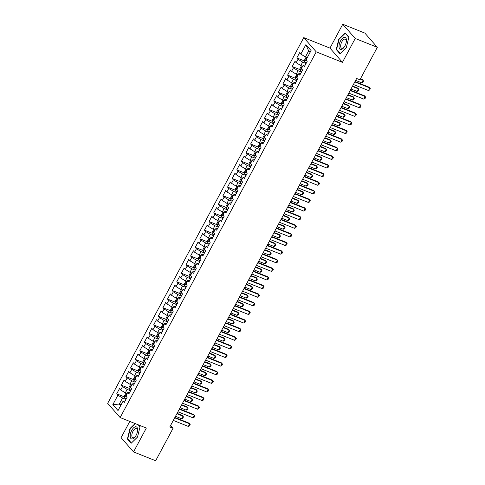 <?xml version="1.0" encoding="UTF-8"?>
<svg xmlns="http://www.w3.org/2000/svg" width="485" height="485" viewBox="0 0 485 485"><rect width="100%" height="100%" fill="white"/><g stroke="black" fill="none" stroke-linecap="round" stroke-linejoin="round"><path stroke-width="0.73" d="M129.792 421.423L121.08 437.676L133.545 451.905L155.649 460.75L173.06 428.279L170.593 425.46M303.768 37.624L107.676 403.338L120.141 417.561L316.232 51.853L303.768 37.624L329.964 48.106L342.428 62.335L355.226 38.479L342.756 24.25L329.964 48.106M342.756 24.25L364.859 33.095L377.324 47.324L355.226 38.479M310.03 52.483L308.654 50.913L305.883 44.62L300.803 54.096L299.603 52.732L296.832 57.897L298.032 59.261L296.183 62.704L294.989 61.34L292.212 66.512L293.413 67.876L291.564 71.319L290.369 69.955L287.599 75.12L288.793 76.491L286.944 79.934L285.75 78.57L282.979 83.735L284.174 85.099L282.331 88.549L281.13 87.179L278.36 92.35L279.554 93.714L277.711 97.158L276.511 95.794L273.74 100.965L274.94 102.329L273.091 105.772L271.897 104.408L269.126 109.574L270.321 110.938L268.472 114.387L267.277 113.023L264.507 118.188L265.701 119.552L263.852 122.996L262.658 121.632L259.887 126.803L261.082 128.167L259.239 131.611L258.038 130.247L255.268 135.412L256.468 136.782L254.619 140.226L253.425 138.862L250.648 144.027L251.848 145.391L249.999 148.84L248.805 147.47L246.034 152.642L247.229 154.006L245.38 157.449L244.185 156.085L241.415 161.256L242.609 162.62L240.76 166.064L239.566 164.7L236.795 169.865L237.989 171.229L236.146 174.679L234.946 173.315L232.176 178.48L233.376 179.844L231.527 183.288L230.333 181.923L227.562 187.095L228.756 188.459L226.907 191.902L225.713 190.538L222.942 195.704L224.137 197.074L222.288 200.517L221.093 199.153L218.323 204.318L219.517 205.682L217.674 209.132L216.474 207.762L213.703 212.933L214.904 214.297L213.054 217.741L211.854 216.377L209.083 221.548L210.284 222.912L208.435 226.356L207.24 224.991L204.47 230.157L205.664 231.521L203.815 234.97L202.621 233.606L199.85 238.772L201.045 240.136L199.196 243.579L198.001 242.215L195.231 247.386L196.425 248.75L194.582 252.194L193.382 250.83L190.611 255.995L191.811 257.365L189.962 260.809L188.768 259.445L185.998 264.61L187.192 265.974L185.343 269.424L184.148 268.053L181.378 273.225L182.572 274.589L180.723 278.032L179.529 276.668L176.758 281.84L177.953 283.204L176.11 286.647L174.909 285.283L172.139 290.448L173.339 291.812L171.49 295.262L170.29 293.898L167.519 299.063L168.719 300.427L166.87 303.871L165.676 302.507L162.905 307.678L164.1 309.042L162.251 312.486L161.056 311.121L158.286 316.287L159.48 317.657L157.631 321.1L156.437 319.736L153.666 324.901L154.86 326.266L153.017 329.715L151.817 328.345L149.047 333.516L150.247 334.88L148.398 338.324L147.204 336.96L144.433 342.131L145.627 343.495L143.778 346.939L142.584 345.575L139.813 350.74L141.008 352.104L139.159 355.553L137.964 354.189L135.194 359.355L136.388 360.719L134.545 364.162L133.345 362.798L130.574 367.969L131.768 369.334L129.925 372.777L128.725 371.413L125.954 376.578L127.155 377.948L125.306 381.392L124.111 380.028L121.341 385.193L122.535 386.557L120.686 390.007L119.492 388.637L116.721 393.808L124.554 396.942M305.883 44.62L311.073 50.543L305.993 60.013L307.187 61.383L304.416 66.548L303.222 65.184L301.373 68.627L302.567 69.992L299.797 75.163L298.602 73.799L296.753 77.242L297.948 78.606L295.177 83.778L293.983 82.408L292.134 85.857L293.334 87.221L290.563 92.386L289.363 91.022L287.52 94.466L288.714 95.836L285.944 101.001L284.743 99.637L282.9 103.081L284.095 104.445L281.324 109.616L280.13 108.246L278.281 111.695L279.475 113.06L276.705 118.225L275.51 116.861L273.661 120.304L274.856 121.674L272.085 126.84L270.891 125.476L269.042 128.919L270.242 130.283L267.471 135.454L266.271 134.09L264.428 137.534L265.622 138.898L262.852 144.063L261.657 142.699L259.808 146.149L261.003 147.513L258.232 152.678L257.038 151.314L255.189 154.757L256.383 156.121L253.613 161.293L252.418 159.929L250.569 163.372L251.77 164.736L248.999 169.908L247.799 168.537L245.95 171.987L247.15 173.351L244.379 178.516L243.179 177.152L241.336 180.596L242.53 181.966L239.76 187.131L238.565 185.767L236.716 189.211L237.911 190.575L235.14 195.746L233.946 194.382L232.097 197.825L233.291 199.189L230.52 204.355L229.326 202.991L227.477 206.44L228.677 207.804L225.907 212.97L224.707 211.606L222.864 215.049L224.058 216.413L221.287 221.584L220.093 220.22L218.244 223.664L219.438 225.028L216.668 230.199L215.473 228.829L213.624 232.279L214.819 233.643L212.048 238.808L210.854 237.444L209.005 240.887L210.205 242.257L207.435 247.423L206.234 246.059L204.385 249.502L205.585 250.866L202.815 256.038L201.614 254.673L199.771 258.117L200.966 259.481L198.195 264.646L197.001 263.282L195.152 266.732L196.346 268.096L193.576 273.261L192.381 271.897L190.532 275.341L191.727 276.705L188.956 281.876L187.762 280.512L185.913 283.955L187.113 285.319L184.342 290.491L183.142 289.121L181.299 292.57L182.493 293.934L179.723 299.099L178.529 297.735L176.679 301.179L177.874 302.549L175.103 307.714L173.909 306.35L172.06 309.794L173.254 311.158L170.484 316.329L169.289 314.965L167.44 318.409L168.641 319.773L165.864 324.938L164.67 323.574L162.821 327.023L164.021 328.387L161.25 333.553L160.05 332.189L158.207 335.632L159.401 336.996L156.631 342.167L155.436 340.803L153.587 344.247L154.782 345.611L152.011 350.782L150.817 349.412L148.968 352.862L150.162 354.226L147.391 359.391L146.197 358.027L144.348 361.47L145.548 362.841L142.778 368.006L141.578 366.642L139.735 370.085L140.929 371.449L138.158 376.621L136.958 375.257L135.115 378.7L136.309 380.064L133.539 385.229L132.344 383.865L130.495 387.315L131.69 388.679L128.919 393.844L127.725 392.48L125.876 395.924L127.076 397.288L124.299 402.459L123.105 401.095L118.025 410.565L112.835 404.648L117.916 395.172L116.721 393.808M377.324 47.324L359.918 79.795L356.639 78.485L169.786 426.97L173.06 428.279M127.131 393.584L125.312 392.85L127.155 389.406L130.568 390.771M120.686 390.007L125.312 392.85M122.535 386.557L127.155 389.406M123.105 401.095L125.136 400.907M131.75 384.969L129.925 384.241L131.774 380.792L135.188 382.162M125.306 381.392L129.925 384.241M127.155 377.948L131.774 380.792M127.725 392.48L129.756 392.292M136.37 376.354L134.545 375.626L136.394 372.183L139.807 373.547M129.925 372.777L134.545 375.626M131.768 369.334L136.394 372.183M132.344 383.865L134.369 383.677M140.989 367.745L139.165 367.012L141.014 363.568L144.421 364.932M134.545 364.162L139.165 367.012M136.388 360.719L141.014 363.568M136.958 375.257L138.989 375.069M145.609 359.13L143.784 358.403L145.633 354.953L149.04 356.317M139.159 355.553L143.784 358.403M141.008 352.104L145.633 354.953M141.578 366.642L143.608 366.454M150.223 350.516L148.404 349.788L150.247 346.345L153.66 347.709M143.778 346.939L148.404 349.788M145.627 343.495L150.247 346.345M146.197 358.027L148.228 357.839M154.842 341.901L153.017 341.173L154.867 337.73L158.28 339.094M148.398 338.324L153.017 341.173M150.247 334.88L154.867 337.73M150.817 349.412L152.842 349.23M159.462 333.292L157.637 332.558L159.486 329.115L162.899 330.479M153.017 329.715L157.637 332.558M154.86 326.266L159.486 329.115M155.436 340.803L157.461 340.615M164.082 324.677L162.257 323.95L164.106 320.5L167.513 321.87M157.631 321.1L162.257 323.95M159.48 317.657L164.106 320.5M160.05 332.189L162.081 332.001M168.695 316.062L166.876 315.335L168.719 311.891L172.133 313.255M162.251 312.486L166.876 315.335M164.1 309.042L168.719 311.891M164.67 323.574L166.701 323.386M173.315 307.454L171.49 306.72L173.339 303.277L176.752 304.641M166.87 303.871L171.49 306.72M168.719 300.427L173.339 303.277M169.289 314.965L171.32 314.777M177.934 298.839L176.11 298.111L177.959 294.662L181.372 296.026M171.49 295.262L176.11 298.111M173.339 291.812L177.959 294.662M173.909 306.35L175.934 306.162M182.554 290.224L180.729 289.496L182.578 286.053L185.985 287.417M176.11 286.647L180.729 289.496M177.953 283.204L182.578 286.053M178.529 297.735L180.553 297.547M187.174 281.609L185.349 280.882L187.198 277.438L190.605 278.802M180.723 278.032L185.349 280.882M182.572 274.589L187.198 277.438M183.142 289.121L185.173 288.939M191.787 273L189.968 272.267L191.811 268.823L195.225 270.187M185.343 269.424L189.968 272.267M187.192 265.974L191.811 268.823M187.762 280.512L189.793 280.324M196.407 264.386L194.582 263.658L196.431 260.209L199.844 261.579M189.962 260.809L194.582 263.658M191.811 257.365L196.431 260.209M192.381 271.897L194.406 271.709M201.026 255.771L199.202 255.043L201.051 251.6L204.464 252.964M194.582 252.194L199.202 255.043M196.425 248.75L201.051 251.6M197.001 263.282L199.026 263.094M205.646 247.162L203.821 246.428L205.67 242.985L209.077 244.349M199.196 243.579L203.821 246.428M201.045 240.136L205.67 242.985M201.614 254.673L203.645 254.486M210.266 238.547L208.441 237.82L210.284 234.37L213.697 235.734M203.815 234.97L208.441 237.82M205.664 231.521L210.284 234.37M206.234 246.059L208.265 245.871M214.879 229.932L213.06 229.205L214.904 225.761L218.317 227.125M208.435 226.356L213.06 229.205M210.284 222.912L214.904 225.761M210.854 237.444L212.885 237.256M219.499 221.318L217.674 220.59L219.523 217.147L222.936 218.511M213.054 217.741L217.674 220.59M214.904 214.297L219.523 217.147M215.473 228.829L217.498 228.647M224.118 212.709L222.294 211.975L224.143 208.532L227.55 209.896M217.674 209.132L222.294 211.975M219.517 205.682L224.143 208.532M220.093 220.22L222.118 220.032M228.738 204.094L226.913 203.367L228.762 199.917L232.169 201.287M222.288 200.517L226.913 203.367M224.137 197.074L228.762 199.917M224.707 211.606L226.737 211.418M233.352 195.479L231.533 194.752L233.376 191.308L236.789 192.672M226.907 191.902L231.533 194.752M228.756 188.459L233.376 191.308M229.326 202.991L231.357 202.803M237.971 186.87L236.146 186.137L237.996 182.693L241.409 184.058M231.527 183.288L236.146 186.137M233.376 179.844L237.996 182.693M233.946 194.382L235.971 194.194M242.591 178.256L240.766 177.528L242.615 174.079L246.028 175.443M236.146 174.679L240.766 177.528M237.989 171.229L242.615 174.079M238.565 185.767L240.59 185.579M247.211 169.641L245.386 168.913L247.235 165.47L250.642 166.834M240.76 166.064L245.386 168.913M242.609 162.62L247.235 165.47M243.179 177.152L245.21 176.964M251.83 161.032L250.005 160.299L251.848 156.855L255.262 158.219M245.38 157.449L250.005 160.299M247.229 154.006L251.848 156.855M247.799 168.537L249.83 168.356M256.444 152.417L254.625 151.684L256.468 148.24L259.881 149.604M249.999 148.84L254.625 151.684M251.848 145.391L256.468 148.24M252.418 159.929L254.449 159.741M261.063 143.802L259.239 143.075L261.088 139.625L264.501 140.996M254.619 140.226L259.239 143.075M256.468 136.782L261.088 139.625M257.038 151.314L259.063 151.126M265.683 135.188L263.858 134.46L265.707 131.017L269.114 132.381M259.239 131.611L263.858 134.46M261.082 128.167L265.707 131.017M261.657 142.699L263.682 142.511M270.303 126.579L268.478 125.845L270.327 122.402L273.734 123.766M263.852 122.996L268.478 125.845M265.701 119.552L270.327 122.402M266.271 134.09L268.302 133.902M274.916 117.964L273.097 117.237L274.94 113.787L278.354 115.151M268.472 114.387L273.097 117.237M270.321 110.938L274.94 113.787M270.891 125.476L272.922 125.288M279.536 109.349L277.711 108.622L279.56 105.178L282.973 106.542M273.091 105.772L277.711 108.622M274.94 102.329L279.56 105.178M275.51 116.861L277.535 116.673M284.155 100.741L282.331 100.007L284.18 96.563L287.593 97.928M277.711 97.158L282.331 100.007M279.554 93.714L284.18 96.563M280.13 108.246L282.155 108.064M288.775 92.126L286.95 91.392L288.799 87.949L292.206 89.313M282.331 88.549L286.95 91.392M284.174 85.099L288.799 87.949M284.743 99.637L286.774 99.449M293.395 83.511L291.57 82.783L293.413 79.334L296.826 80.704M286.944 79.934L291.57 82.783M288.793 76.491L293.413 79.334M289.363 91.022L291.394 90.834M298.008 74.896L296.189 74.169L298.032 70.725L301.446 72.089M291.564 71.319L296.189 74.169M293.413 67.876L298.032 70.725M293.983 82.408L296.014 82.226M302.628 66.287L300.803 65.554L302.652 62.11L306.065 63.474M296.183 62.704L300.803 65.554M298.032 59.261L302.652 62.11M298.602 73.799L300.627 73.611M307.248 57.673L305.423 56.945L308.654 50.913M300.803 54.096L305.423 56.945M303.222 65.184L305.247 64.996M342.428 62.335L316.232 51.853M133.545 451.905L146.337 428.049L120.141 417.561M121.129 404.781L119.304 404.047L120.68 405.618M125.948 399.385L122.541 398.021L119.304 404.047L112.835 404.648M117.916 395.172L122.541 398.021M339.991 53.793L346.326 47.621L348.903 37.169L345.15 32.883L338.815 39.049L336.238 49.506L339.991 53.793M135.097 423.544L129.974 428.534L127.397 438.986L131.15 443.272L137.485 437.106L140.062 426.648L138.564 424.933M296.832 57.897L304.671 61.031M292.212 66.512L300.051 69.646M287.599 75.12L295.432 78.261M282.979 83.735L290.812 86.87M278.36 92.35L286.198 95.484M273.74 100.965L281.579 104.099M269.126 109.574L276.959 112.714M264.507 118.188L272.34 121.323M259.887 126.803L267.726 129.938M255.268 135.412L263.106 138.552M250.648 144.027L258.487 147.161M246.034 152.642L253.867 155.776M241.415 161.256L249.248 164.391M236.795 169.865L244.634 173.006M232.176 178.48L240.014 181.614M227.562 187.095L235.395 190.229M222.942 195.704L230.775 198.844M218.323 204.318L226.162 207.453M213.703 212.933L221.542 216.067M209.083 221.548L216.922 224.682M204.47 230.157L212.303 233.297M199.85 238.772L207.683 241.906M195.231 247.386L203.069 250.521M190.611 255.995L198.45 259.135M185.998 264.61L193.83 267.744M181.378 273.225L189.211 276.359M176.758 281.84L184.597 284.974M172.139 290.448L179.977 293.589M167.519 299.063L175.358 302.197M162.905 307.678L170.738 310.812M158.286 316.287L166.119 319.427M153.666 324.901L161.505 328.036M149.047 333.516L156.885 336.651M144.433 342.131L152.266 345.265M139.813 350.74L147.646 353.874M135.194 359.355L143.033 362.489M130.574 367.969L138.413 371.104M125.954 376.578L133.793 379.719M121.341 385.193L129.174 388.327M336.96 49.797L336.238 49.506M339.161 39.188L338.815 39.049M128.125 439.277L127.397 438.986M130.32 428.673L129.974 428.534M354.802 81.916L369.837 87.937L370.304 88.719L369.612 90.01L368.454 90.519L353.413 84.499M368.454 90.519L369.837 87.937L369.23 87.245L355.002 81.547M306.593 57.412L305.926 57.466L304.544 60.049L304.756 61.68A2.643 0.54 28.2 0 0 306.393 62.862M306.538 59.34L305.986 60.37A2.643 0.54 28.2 0 0 306.817 60.958M355.62 80.389L361.713 82.826L363.095 80.243L360.282 79.116M361.713 82.826L362.871 82.323L363.562 81.025L362.489 79.552L360.476 78.746M350.182 90.531L365.217 96.545L365.684 97.333L364.993 98.625L363.835 99.134L348.794 93.114M363.835 99.134L365.217 96.545L364.611 95.854L350.382 90.161M345.562 99.14L360.604 105.16L361.064 105.942L360.373 107.233L359.215 107.743L344.18 101.729M359.215 107.743L360.604 105.16L359.997 104.469L345.763 98.77M301.973 66.027L301.306 66.081L299.924 68.664L300.136 70.295A2.643 0.54 28.2 0 0 301.773 71.477M301.919 67.948L301.367 68.985A2.643 0.54 28.2 0 0 302.197 69.573M351.001 89.004L357.093 91.441L358.482 88.858L352.389 86.421M357.093 91.441L358.251 90.931L358.942 89.64L358.482 88.858L357.875 88.167L352.583 86.051M297.36 74.635L296.693 74.69L295.304 77.273L295.517 78.903A2.643 0.54 28.2 0 0 297.153 80.092M297.305 76.563L296.747 77.6A2.643 0.54 28.2 0 0 297.578 78.182M346.381 97.618L352.474 100.055L353.862 97.473L347.769 95.03M352.474 100.055L353.632 99.546L354.329 98.255L353.862 97.473L353.256 96.776L347.969 94.66M341.228 49.5A6.493 3.043 -68.2 0 0 344.392 46.802A6.493 3.043 -68.2 0 0 346.278 42.086A6.493 3.043 -68.2 0 0 344.241 37.303A6.493 3.043 -68.2 0 0 339.336 44.038A6.493 3.043 -68.2 0 0 341.228 49.5M346.211 42.419A4.917 2.304 -68.2 0 0 345.308 39.139A4.917 2.304 -68.2 0 0 344.617 39.085A4.917 2.304 -68.2 0 0 341.1 43.511A4.917 2.304 -68.2 0 0 341.652 48.264A4.917 2.304 -68.2 0 0 342.343 48.318A4.917 2.304 -68.2 0 0 344.574 46.511M346.332 47.591L340.234 53.532L336.596 49.379L339.094 39.249L345.235 33.271L348.848 37.4M345.629 33.435L345.235 33.271M132.393 438.98A6.493 3.043 -68.2 0 0 135.551 436.282A6.493 3.043 -68.2 0 0 137.443 431.571A6.493 3.043 -68.2 0 0 135.4 426.788A6.493 3.043 -68.2 0 0 130.495 433.517A6.493 3.043 -68.2 0 0 132.393 438.98M137.37 431.899A4.917 2.304 -68.2 0 0 136.467 428.619A4.917 2.304 -68.2 0 0 135.782 428.564A4.917 2.304 -68.2 0 0 132.259 432.99A4.917 2.304 -68.2 0 0 132.817 437.743A4.917 2.304 -68.2 0 0 133.502 437.797A4.917 2.304 -68.2 0 0 135.733 435.997M137.491 437.076L131.393 443.011L127.755 438.864L130.259 428.734L135.442 423.684M138.164 424.775L140.007 426.879M340.943 107.755L355.984 113.775L356.451 114.557L355.754 115.848L354.596 116.358L339.561 110.337M354.596 116.358L355.984 113.775L355.378 113.084L341.143 107.385M336.329 116.37L351.364 122.39L351.831 123.172L351.14 124.463L349.982 124.972L334.941 118.952M349.982 124.972L351.364 122.39L350.758 121.693L336.523 116M292.74 83.25L292.073 83.305L290.685 85.887L290.897 87.518A2.643 0.54 28.2 0 0 292.534 88.7M292.685 85.178L292.128 86.209A2.643 0.54 28.2 0 0 292.958 86.797M341.767 106.227L347.86 108.67L349.242 106.082L343.15 103.644M347.86 108.67L349.018 108.161L349.709 106.87L349.242 106.082L348.636 105.39L343.35 103.275M288.12 91.865L287.453 91.92L286.071 94.502L286.283 96.133A2.643 0.54 28.2 0 0 287.92 97.315M288.066 93.793L287.514 94.824A2.643 0.54 28.2 0 0 288.345 95.412M337.148 114.842L343.241 117.279L344.623 114.696L338.53 112.259M343.241 117.279L344.399 116.77L345.09 115.478L344.623 114.696L344.017 114.005L338.73 111.889M331.71 124.984L346.745 130.999L347.212 131.781L346.52 133.078L345.362 133.581L330.321 127.567M345.362 133.581L346.745 130.999L346.138 130.307L331.91 124.615M283.501 100.474L282.834 100.528L281.452 103.117L281.664 104.748A2.643 0.54 28.2 0 0 283.301 105.93M283.446 102.402L282.894 103.438A2.643 0.54 28.2 0 0 283.725 104.02M332.528 123.457L338.621 125.894L340.009 123.311L333.91 120.874M338.621 125.894L339.779 125.385L340.47 124.093L340.009 123.311L339.403 122.62L334.11 120.498M327.09 133.593L342.125 139.613L342.592 140.395L341.901 141.687L340.743 142.196L325.708 136.182M340.743 142.196L342.125 139.613L341.519 138.922L327.29 133.223M278.881 109.089L278.22 109.143L276.832 111.726L277.044 113.357A2.643 0.54 28.2 0 0 278.681 114.545M278.833 111.016L278.275 112.053A2.643 0.54 28.2 0 0 279.105 112.635M327.908 132.065L334.001 134.509L335.39 131.92L329.297 129.483M334.001 134.509L335.159 133.999L335.856 132.708L335.39 131.92L334.783 131.229L329.491 129.113M322.47 142.208L337.512 148.228L337.972 149.01L337.281 150.301L336.123 150.811L321.088 144.791M336.123 150.811L337.512 148.228L336.905 147.531L322.671 141.838M317.857 150.823L332.892 156.837L333.359 157.625L332.661 158.916L331.504 159.426L316.469 153.405M331.504 159.426L332.892 156.837L332.286 156.146L318.051 150.453M313.237 159.432L328.272 165.452L328.739 166.234L328.048 167.525L326.89 168.034L311.849 162.02M326.89 168.034L328.272 165.452L327.666 164.761L313.431 159.062M308.618 168.046L323.653 174.066L324.119 174.849L323.428 176.14L322.27 176.649L307.229 170.629M322.27 176.649L323.653 174.066L323.046 173.375L308.818 167.677M303.998 176.661L319.039 182.681L319.5 183.463L318.809 184.755L317.651 185.264L302.616 179.244M317.651 185.264L319.039 182.681L318.433 181.984L304.198 176.291M299.378 185.276L314.419 191.29L314.886 192.072L314.189 193.369L313.031 193.873L297.996 187.859M313.031 193.873L314.419 191.29L313.813 190.599L299.578 184.906M294.765 193.885L309.8 199.905L310.267 200.687L309.569 201.978L308.418 202.487L293.376 196.473M308.418 202.487L309.8 199.905L309.194 199.214L294.959 193.515M290.145 202.5L305.18 208.52L305.647 209.302L304.956 210.593L303.798 211.102L288.757 205.082M303.798 211.102L305.18 208.52L304.574 207.822L290.345 202.13M285.526 211.114L300.561 217.128L301.027 217.917L300.336 219.208L299.178 219.717L284.143 213.697M299.178 219.717L300.561 217.128L299.954 216.437L285.726 210.745M280.906 219.723L295.947 225.743L296.408 226.525L295.717 227.817L294.559 228.326L279.524 222.312M294.559 228.326L295.947 225.743L295.341 225.052L281.106 219.353M276.292 228.338L291.327 234.358L291.794 235.14L291.097 236.431L289.939 236.941L274.904 230.921M289.939 236.941L291.327 234.358L290.721 233.667L276.486 227.968M271.673 236.953L286.708 242.973L287.175 243.755L286.483 245.046L285.325 245.555L270.284 239.535M285.325 245.555L286.708 242.973L286.101 242.276L271.867 236.583M267.053 245.568L282.088 251.582L282.555 252.364L281.864 253.661L280.706 254.164L265.665 248.15M280.706 254.164L282.088 251.582L281.482 250.89L267.253 245.198M262.433 254.176L277.475 260.196L277.935 260.978L277.244 262.27L276.086 262.779L261.051 256.765M276.086 262.779L277.475 260.196L276.868 259.505L262.634 253.807M257.814 262.791L272.855 268.811L273.322 269.593L272.625 270.885L271.467 271.394L256.432 265.374M271.467 271.394L272.855 268.811L272.249 268.114L258.014 262.421M253.2 271.406L268.235 277.42L268.702 278.208L268.005 279.499L266.847 280.009L251.812 273.989M266.847 280.009L268.235 277.42L267.629 276.729L253.394 271.036M248.581 280.015L263.616 286.035L264.082 286.817L263.391 288.108L262.233 288.617L247.192 282.603M262.233 288.617L263.616 286.035L263.009 285.344L248.781 279.645M243.961 288.63L258.996 294.65L259.463 295.432L258.772 296.723L257.614 297.232L242.579 291.212M257.614 297.232L258.996 294.65L258.39 293.958L244.161 288.26M239.341 297.244L254.382 303.258L254.843 304.046L254.152 305.338L252.994 305.847L237.959 299.827M252.994 305.847L254.382 303.258L253.776 302.567L239.541 296.875M234.728 305.859L249.763 311.873L250.23 312.655L249.532 313.953L248.375 314.456L233.34 308.442M248.375 314.456L249.763 311.873L249.157 311.182L234.922 305.489M230.108 314.468L245.143 320.488L245.61 321.27L244.919 322.561L243.761 323.071L228.72 317.057M243.761 323.071L245.143 320.488L244.537 319.797L230.302 314.098M274.267 117.703L273.601 117.758L272.212 120.341L272.424 121.971A2.643 0.54 28.2 0 0 274.061 123.154M274.213 119.631L273.655 120.662A2.643 0.54 28.2 0 0 274.486 121.25M323.289 140.68L329.382 143.117L330.77 140.535L324.677 138.098M329.382 143.117L330.54 142.608L331.237 141.317L330.77 140.535L330.164 139.844L324.877 137.728M269.648 126.318L268.981 126.367L267.593 128.955L267.811 130.586A2.643 0.54 28.2 0 0 269.448 131.768M269.593 128.24L269.042 129.277A2.643 0.54 28.2 0 0 269.872 129.865M318.675 149.295L324.768 151.732L326.15 149.15L320.058 146.712M324.768 151.732L325.926 151.223L326.617 149.932L326.15 149.15L325.544 148.458L320.258 146.343M265.028 134.927L264.361 134.982L262.979 137.564L263.191 139.195A2.643 0.54 28.2 0 0 264.828 140.383M264.974 136.855L264.422 137.892A2.643 0.54 28.2 0 0 265.253 138.474M314.056 157.91L320.149 160.347L321.531 157.764L315.438 155.321M320.149 160.347L321.306 159.838L321.998 158.546L321.531 157.764L320.924 157.067L315.638 154.951M260.409 143.542L259.742 143.596L258.359 146.179L258.572 147.81A2.643 0.54 28.2 0 0 260.209 148.992M260.354 145.47L259.802 146.5A2.643 0.54 28.2 0 0 260.633 147.088M309.436 166.519L315.529 168.962L316.917 166.373L310.824 163.936M315.529 168.962L316.687 168.453L317.378 167.161L316.917 166.373L316.311 165.682L311.018 163.566M255.795 152.157L255.128 152.211L253.74 154.794L253.952 156.425A2.643 0.54 28.2 0 0 255.589 157.607M255.74 154.084L255.183 155.115A2.643 0.54 28.2 0 0 256.013 155.703M304.816 175.133L310.909 177.571L312.298 174.988L306.205 172.551M310.909 177.571L312.067 177.061L312.764 175.77L312.298 174.988L311.691 174.297L306.405 172.181M251.175 160.765L250.509 160.82L249.12 163.409L249.332 165.039A2.643 0.54 28.2 0 0 250.969 166.222M251.121 162.693L250.563 163.73A2.643 0.54 28.2 0 0 251.394 164.312M300.203 183.748L306.296 186.185L307.678 183.603L301.585 181.16M306.296 186.185L307.454 185.676L308.145 184.385L307.678 183.603L307.072 182.912L301.785 180.79M246.556 169.38L245.889 169.435L244.507 172.017L244.719 173.648A2.643 0.54 28.2 0 0 246.356 174.836M246.501 171.308L245.95 172.345A2.643 0.54 28.2 0 0 246.78 172.927M295.583 192.357L301.676 194.8L303.058 192.212L296.965 189.774M301.676 194.8L302.834 194.291L303.525 193L303.058 192.212L302.452 191.52L297.166 189.405M241.936 177.995L241.269 178.05L239.887 180.632L240.099 182.263A2.643 0.54 28.2 0 0 241.736 183.445M241.882 179.923L241.33 180.953A2.643 0.54 28.2 0 0 242.16 181.542M290.964 200.972L297.056 203.409L298.445 200.826L292.346 198.389M297.056 203.409L298.214 202.9L298.906 201.608L298.445 200.826L297.838 200.135L292.546 198.019M237.317 186.61L236.656 186.658L235.267 189.247L235.48 190.878A2.643 0.54 28.2 0 0 237.116 192.06M237.268 188.532L236.71 189.568A2.643 0.54 28.2 0 0 237.541 190.156M286.344 209.587L292.437 212.024L293.825 209.441L287.732 207.004M292.437 212.024L293.595 211.515L294.292 210.223L293.825 209.441L293.219 208.75L287.926 206.634M232.703 195.219L232.036 195.273L230.648 197.856L230.86 199.487A2.643 0.54 28.2 0 0 232.497 200.675M232.648 197.146L232.091 198.183A2.643 0.54 28.2 0 0 232.921 198.765M281.724 218.201L287.817 220.639L289.205 218.056L283.113 215.613M287.817 220.639L288.975 220.129L289.672 218.838L289.205 218.056L288.599 217.359L283.313 215.243M228.083 203.833L227.416 203.888L226.028 206.471L226.246 208.101A2.643 0.54 28.2 0 0 227.883 209.284M228.029 205.761L227.477 206.792A2.643 0.54 28.2 0 0 228.308 207.38M277.111 226.81L283.204 229.247L284.586 226.665L278.493 224.228M283.204 229.247L284.362 228.744L285.053 227.453L284.586 226.665L283.98 225.974L278.693 223.858M223.464 212.448L222.797 212.503L221.415 215.085L221.627 216.716A2.643 0.54 28.2 0 0 223.264 217.898M223.409 214.376L222.857 215.407A2.643 0.54 28.2 0 0 223.688 215.995M272.491 235.425L278.584 237.862L279.966 235.28L273.873 232.842M278.584 237.862L279.742 237.353L280.433 236.062L279.966 235.28L279.36 234.588L274.073 232.473M218.844 221.057L218.177 221.112L216.795 223.7L217.007 225.325A2.643 0.54 28.2 0 0 218.644 226.513M218.79 222.985L218.238 224.021A2.643 0.54 28.2 0 0 219.068 224.603M267.872 244.04L273.964 246.477L275.353 243.894L269.26 241.451M273.964 246.477L275.122 245.968L275.813 244.676L275.353 243.894L274.746 243.203L269.454 241.081M214.231 229.672L213.564 229.726L212.175 232.309L212.388 233.94A2.643 0.54 28.2 0 0 214.024 235.128M214.176 231.6L213.618 232.63A2.643 0.54 28.2 0 0 214.449 233.218M263.252 252.649L269.345 255.092L270.733 252.503L264.64 250.066M269.345 255.092L270.503 254.583L271.2 253.291L270.733 252.503L270.127 251.812L264.84 249.696M209.611 238.287L208.944 238.341L207.556 240.924L207.768 242.555A2.643 0.54 28.2 0 0 209.405 243.737M209.556 240.214L208.999 241.245A2.643 0.54 28.2 0 0 209.829 241.833M258.632 261.263L264.731 263.701L266.113 261.118L260.021 258.681M264.731 263.701L265.889 263.191L266.58 261.9L266.113 261.118L265.507 260.427L260.221 258.311M204.991 246.901L204.324 246.95L202.942 249.539L203.154 251.169A2.643 0.54 28.2 0 0 204.791 252.352M204.937 248.823L204.385 249.86A2.643 0.54 28.2 0 0 205.216 250.448M254.019 269.878L260.112 272.315L261.494 269.733L255.401 267.296M260.112 272.315L261.269 271.806L261.961 270.515L261.494 269.733L260.888 269.042L255.601 266.926M200.372 255.51L199.705 255.565L198.323 258.147L198.535 259.778A2.643 0.54 28.2 0 0 200.172 260.966M200.317 257.438L199.765 258.475A2.643 0.54 28.2 0 0 200.596 259.057M249.399 278.493L255.492 280.93L256.88 278.348L250.781 275.904M255.492 280.93L256.65 280.421L257.341 279.13L256.88 278.348L256.274 277.65L250.981 275.535M195.752 264.125L195.091 264.179L193.703 266.762L193.915 268.393A2.643 0.54 28.2 0 0 195.552 269.575M195.704 266.053L195.146 267.083A2.643 0.54 28.2 0 0 195.976 267.671M244.779 287.102L250.872 289.539L252.261 286.956L246.168 284.519M250.872 289.539L252.03 289.036L252.727 287.738L252.261 286.956L251.654 286.265L246.362 284.149M191.138 272.74L190.472 272.794L189.083 275.377L189.296 277.008A2.643 0.54 28.2 0 0 190.932 278.19M191.084 274.668L190.526 275.698A2.643 0.54 28.2 0 0 191.357 276.286M240.16 295.717L246.253 298.154L247.641 295.571L241.548 293.134M246.253 298.154L247.411 297.644L248.108 296.353L247.641 295.571L247.035 294.88L241.748 292.764M186.519 281.348L185.852 281.403L184.464 283.992L184.676 285.616A2.643 0.54 28.2 0 0 186.319 286.805M186.464 283.276L185.913 284.313A2.643 0.54 28.2 0 0 186.743 284.895M235.546 304.331L241.639 306.769L243.021 304.186L236.929 301.743M241.639 306.769L242.797 306.259L243.488 304.968L243.021 304.186L242.415 303.495L237.129 301.373M181.899 289.963L181.232 290.018L179.85 292.6L180.062 294.231A2.643 0.54 28.2 0 0 181.699 295.42M181.845 291.891L181.293 292.922A2.643 0.54 28.2 0 0 182.124 293.51M230.927 312.94L237.019 315.383L238.402 312.795L232.309 310.358M237.019 315.383L238.177 314.874L238.869 313.583L238.402 312.795L237.795 312.104L232.509 309.988M225.489 323.083L240.524 329.103L240.99 329.885L240.299 331.176L239.141 331.685L224.1 325.665M239.141 331.685L240.524 329.103L239.917 328.406L225.689 322.713M177.28 298.578L176.613 298.633L175.231 301.215L175.443 302.846A2.643 0.54 28.2 0 0 177.08 304.028M177.225 300.506L176.673 301.537A2.643 0.54 28.2 0 0 177.504 302.125M226.307 321.555L232.4 323.992L233.788 321.409L227.695 318.972M232.4 323.992L233.558 323.483L234.249 322.192L233.788 321.409L233.182 320.718L227.889 318.603M220.869 331.698L235.91 337.712L236.371 338.5L235.68 339.791L234.522 340.3L219.487 334.28M234.522 340.3L235.91 337.712L235.304 337.02L221.069 331.328M172.666 307.193L171.999 307.241L170.611 309.83L170.823 311.461A2.643 0.54 28.2 0 0 172.46 312.643M172.612 309.115L172.054 310.151A2.643 0.54 28.2 0 0 172.884 310.739M221.687 330.17L227.78 332.607L229.169 330.024L223.076 327.587M227.78 332.607L228.938 332.098L229.635 330.806L229.169 330.024L228.562 329.333L223.276 327.217M216.249 340.306L231.29 346.326L231.757 347.108L231.06 348.4L229.902 348.909L214.867 342.895M229.902 348.909L231.29 346.326L230.684 345.635L216.449 339.936M168.046 315.802L167.38 315.856L165.991 318.439L166.203 320.07A2.643 0.54 28.2 0 0 167.84 321.258M167.992 317.73L167.434 318.766A2.643 0.54 28.2 0 0 168.265 319.348M217.068 338.785L223.167 341.222L224.549 338.639L218.456 336.196M223.167 341.222L224.325 340.712L225.016 339.421L224.549 338.639L223.943 337.942L218.656 335.826M211.636 348.921L226.671 354.941L227.138 355.723L226.44 357.015L225.282 357.524L210.248 351.504M225.282 357.524L226.671 354.941L226.065 354.25L211.83 348.551M163.427 324.416L162.76 324.471L161.378 327.054L161.59 328.684A2.643 0.54 28.2 0 0 163.227 329.867M163.372 326.344L162.821 327.375A2.643 0.54 28.2 0 0 163.651 327.963M212.454 347.393L218.547 349.83L219.929 347.248L213.837 344.811M218.547 349.83L219.705 349.327L220.396 348.03L219.929 347.248L219.323 346.557L214.037 344.441M207.016 357.536L222.051 363.55L222.518 364.338L221.827 365.629L220.669 366.139L205.628 360.119M220.669 366.139L222.051 363.55L221.445 362.859L207.216 357.166M158.807 333.031L158.14 333.086L156.758 335.668L156.97 337.299A2.643 0.54 28.2 0 0 158.607 338.481M158.753 334.959L158.201 335.99A2.643 0.54 28.2 0 0 159.031 336.578M207.835 356.008L213.927 358.445L215.316 355.863L209.217 353.426M213.927 358.445L215.085 357.936L215.776 356.645L215.316 355.863L214.703 355.172L209.417 353.056M202.397 366.151L217.432 372.165L217.898 372.947L217.207 374.244L216.049 374.747L201.014 368.733M216.049 374.747L217.432 372.165L216.825 371.474L202.597 365.781M154.188 341.64L153.527 341.695L152.138 344.283L152.351 345.908A2.643 0.54 28.2 0 0 153.987 347.096M154.139 343.568L153.581 344.605A2.643 0.54 28.2 0 0 154.412 345.187M203.215 364.623L209.308 367.06L210.696 364.478L204.603 362.034M209.308 367.06L210.466 366.551L211.157 365.26L210.696 364.478L210.09 363.786L204.797 361.664M197.777 374.759L212.818 380.78L213.279 381.562L212.588 382.853L211.43 383.362L196.395 377.342M211.43 383.362L212.818 380.78L212.212 380.088L197.977 374.39M149.574 350.255L148.907 350.309L147.519 352.892L147.731 354.523A2.643 0.54 28.2 0 0 149.368 355.705M149.519 352.183L148.962 353.213A2.643 0.54 28.2 0 0 149.792 353.801M198.595 373.232L204.688 375.675L206.076 373.086L199.984 370.649M204.688 375.675L205.846 375.166L206.543 373.874L206.076 373.086L205.47 372.395L200.184 370.279M193.163 383.374L208.198 389.394L208.665 390.176L207.968 391.468L206.81 391.977L191.775 385.957M206.81 391.977L208.198 389.394L207.592 388.697L193.357 383.004M144.954 358.87L144.287 358.924L142.899 361.507L143.111 363.138A2.643 0.54 28.2 0 0 144.748 364.32M144.9 360.798L144.348 361.828A2.643 0.54 28.2 0 0 145.179 362.416M193.982 381.847L200.075 384.284L201.457 381.701L195.364 379.264M200.075 384.284L201.233 383.774L201.924 382.483L201.457 381.701L200.851 381.01L195.564 378.894M188.544 391.989L203.579 398.003L204.046 398.791L203.354 400.083L202.196 400.592L187.155 394.572M202.196 400.592L203.579 398.003L202.972 397.312L188.738 391.619M140.335 367.484L139.668 367.533L138.286 370.122L138.498 371.752A2.643 0.54 28.2 0 0 140.135 372.935M140.28 369.406L139.728 370.443A2.643 0.54 28.2 0 0 140.559 371.031M189.362 390.461L195.455 392.899L196.837 390.316L190.744 387.879M195.455 392.899L196.613 392.389L197.304 391.098L196.837 390.316L196.231 389.625L190.944 387.509M183.924 400.598L198.959 406.618L199.426 407.4L198.735 408.691L197.577 409.201L182.536 403.187M197.577 409.201L198.959 406.618L198.353 405.927L184.124 400.228M135.715 376.093L135.048 376.148L133.666 378.73L133.878 380.361A2.643 0.54 28.2 0 0 135.515 381.549M135.661 378.021L135.109 379.058A2.643 0.54 28.2 0 0 135.939 379.64M184.743 399.076L190.835 401.513L192.224 398.931L186.131 396.487M190.835 401.513L191.993 401.004L192.684 399.713L192.224 398.931L191.617 398.233L186.325 396.118M179.304 409.213L194.346 415.233L194.806 416.015L194.115 417.306L192.957 417.815L177.922 411.795M192.957 417.815L194.346 415.233L193.739 414.542L179.505 408.843M131.102 384.708L130.435 384.763L129.046 387.345L129.259 388.976A2.643 0.54 28.2 0 0 130.895 390.158M131.047 386.636L130.489 387.667A2.643 0.54 28.2 0 0 131.32 388.255M180.123 407.685L186.216 410.122L187.604 407.539L181.511 405.102M186.216 410.122L187.374 409.619L188.071 408.321L187.604 407.539L186.998 406.848L181.711 404.732M174.685 417.827L189.726 423.841L190.193 424.63L189.496 425.921L188.338 426.43L173.303 420.41M188.338 426.43L189.726 423.841L189.12 423.15L174.885 417.458M126.482 393.323L125.815 393.377L124.427 395.96L124.639 397.591A2.643 0.54 28.2 0 0 126.276 398.773M126.427 395.251L125.87 396.281A2.643 0.54 28.2 0 0 126.7 396.869M175.503 416.3L181.602 418.737L182.984 416.154L176.892 413.717M181.602 418.737L182.76 418.228L183.451 416.936L182.984 416.154L182.378 415.463L177.092 413.347M306.938 57.551L304.75 61.637M306.471 60.564L305.986 60.37M302.325 66.16L300.13 70.252M301.858 69.179L301.367 68.985M297.705 74.775L295.51 78.867M297.238 77.794L296.747 77.6M293.085 83.39L290.891 87.476M292.619 86.409L292.128 86.209M288.466 92.004L286.277 96.091M287.999 95.018L287.514 94.824M283.852 100.613L281.658 104.705M283.379 103.632L282.894 103.438M279.233 109.228L277.038 113.314M278.766 112.247L278.275 112.053M274.613 117.843L272.418 121.929M274.146 120.856L273.655 120.662M269.993 126.452L267.805 130.544M269.527 129.471L269.042 129.277M265.374 135.066L263.185 139.159M264.907 138.086L264.422 137.892M260.76 143.681L258.566 147.767M260.293 146.7L259.802 146.5M256.141 152.296L253.946 156.382M255.674 155.309L255.183 155.115M251.521 160.905L249.326 164.997M251.054 163.924L250.563 163.73M246.901 169.52L244.713 173.606M246.435 172.539L245.95 172.345M242.288 178.134L240.093 182.221M241.815 181.147L241.33 180.953M237.668 186.743L235.474 190.835M237.201 189.762L236.71 189.568M233.049 195.358L230.854 199.45M232.582 198.377L232.091 198.183M228.429 203.973L226.24 208.059M227.962 206.992L227.477 206.792M223.809 212.588L221.621 216.674M223.342 215.601L222.857 215.407M219.196 221.196L217.001 225.289M218.729 224.215L218.238 224.021M214.576 229.811L212.381 233.897M214.109 232.83L213.618 232.63M209.956 238.426L207.762 242.512M209.49 241.439L208.999 241.245M205.337 247.035L203.148 251.127M204.87 250.054L204.385 249.86M200.723 255.65L198.529 259.742M200.25 258.669L199.765 258.475M196.104 264.264L193.909 268.35M195.637 267.284L195.146 267.083M191.484 272.879L189.289 276.965M191.017 275.892L190.526 275.698M186.864 281.488L184.676 285.58M186.398 284.507L185.913 284.313M182.245 290.103L180.056 294.189M181.778 293.122L181.293 292.922M177.631 298.718L175.437 302.804M177.164 301.731L176.673 301.537M173.012 307.326L170.817 311.418M172.545 310.345L172.054 310.151M168.392 315.941L166.197 320.033M167.925 318.96L167.434 318.766M163.772 324.556L161.584 328.642M163.306 327.575L162.821 327.375M159.159 333.171L156.964 337.257M158.686 336.184L158.201 335.99M154.539 341.779L152.345 345.872M154.072 344.799L153.581 344.605M149.92 350.394L147.725 354.48M149.453 353.413L148.962 353.213M145.3 359.009L143.111 363.095M144.833 362.022L144.348 361.828M140.68 367.618L138.492 371.71M140.213 370.637L139.728 370.443M136.067 376.233L133.872 380.325M135.6 379.252L135.109 379.058M131.447 384.847L129.252 388.934M130.98 387.867L130.489 387.667M126.827 393.462L124.633 397.548M126.361 396.475L125.87 396.281"/></g></svg>
